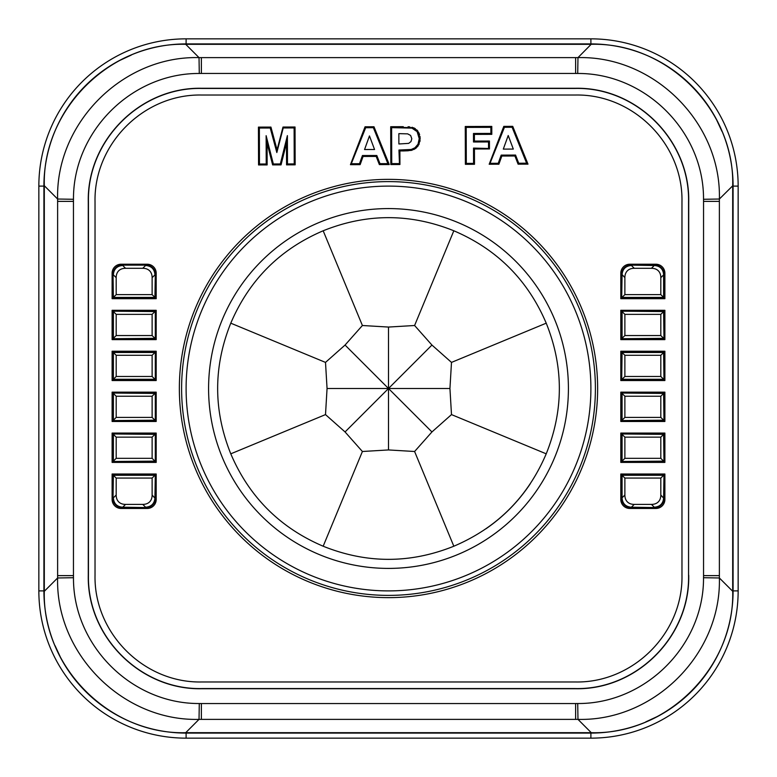 <?xml version="1.0" encoding="UTF-8"?>
<svg xmlns="http://www.w3.org/2000/svg" width="777" height="777" viewBox="0 0 777 777"><rect width="100%" height="100%" fill="white"/><g stroke="black" fill="none" stroke-linecap="round" stroke-linejoin="round"><path stroke-width="1.17" d="M38.85 590.899A147.251 147.251 0 0 0 186.101 738.15L590.899 738.15A147.251 147.251 0 0 0 738.15 590.899L738.15 186.101A147.251 147.251 0 0 0 590.899 38.85L186.101 38.85A147.251 147.251 0 0 0 38.85 186.101L38.85 590.899L43.91 590.899A142.201 142.201 0 0 0 186.101 733.09L590.899 733.09A142.201 142.201 0 0 0 733.09 590.899L733.09 186.101A142.201 142.201 0 0 0 590.899 43.91L186.101 43.91A142.201 142.201 0 0 0 43.91 186.101L43.91 590.899M113.015 420.571L113.015 393.045L155.303 393.045L155.303 420.571L113.015 420.571L154.924 420.202L152.127 417.404L116.181 417.404L116.181 396.221L152.127 396.221L152.127 417.404M621.697 338.714L621.697 311.188L663.985 311.188L663.985 338.714L621.697 338.714L663.607 338.335L660.819 335.547L624.873 335.547L624.873 314.364L660.819 314.364L660.819 335.547M621.697 461.499L621.697 433.974L663.985 433.974L663.985 461.499L621.697 461.499L663.607 461.13L660.819 458.333L624.873 458.333L624.873 437.15L660.819 437.15L660.819 458.333M155.303 297.785L113.015 297.785L113.015 274.126A9.003 8.994 -135 0 1 122.008 265.132L146.309 265.132A9.003 8.994 -45 0 1 155.303 274.126L155.303 297.785L152.127 294.619L116.181 294.619L116.181 277.671A23.932 13.491 -135 0 1 125.553 268.298L142.754 268.298A23.932 13.491 -45 0 1 152.127 277.671L152.127 294.619M621.697 420.571L621.697 393.045L663.985 393.045L663.985 420.571L621.697 420.571L663.607 420.202L660.819 417.404L624.873 417.404L624.873 396.221L660.819 396.221L660.819 417.404M113.015 461.499L113.015 433.974L155.303 433.974L155.303 461.499L113.015 461.499L154.924 461.13L152.127 458.333L116.181 458.333L116.181 437.15L152.127 437.15L152.127 458.333M113.015 352.117L155.303 352.117L155.303 379.642L113.015 379.642L113.015 352.117L116.181 355.293L152.127 355.293L152.127 376.476L116.181 376.476L116.181 355.293M663.985 297.785L621.697 297.785L621.697 274.126A9.003 8.994 -135 0 1 630.691 265.132L654.992 265.132A9.003 8.994 -45 0 1 663.985 274.126L663.985 297.785L660.819 294.619L624.873 294.619L622.076 297.406L663.607 297.406L663.607 274.495C663.063 269.046 660.071 266.055 654.622 265.511L630.691 265.132M621.697 474.902L663.985 474.902L663.985 498.572A9.003 8.994 45 0 1 654.992 507.566L630.691 507.566A9.003 8.994 135 0 1 621.697 498.572L621.697 474.902L624.873 478.078L660.819 478.078L663.607 475.281L622.076 475.281L622.076 498.193C622.62 503.642 625.621 506.643 631.07 507.187L654.992 507.566M621.697 352.117L663.985 352.117L663.985 379.642L621.697 379.642L621.697 352.117L624.873 355.293L660.819 355.293L660.819 376.476L624.873 376.476L624.873 355.293M113.015 338.714L113.015 311.188L155.303 311.188L155.303 338.714L113.015 338.714L154.924 338.335L152.127 335.547L116.181 335.547L116.181 314.364L152.127 314.364L152.127 335.547M113.015 474.902L155.303 474.902L155.303 498.572A9.003 8.994 45 0 1 146.309 507.566L122.008 507.566A9.003 8.994 135 0 1 113.015 498.572L113.015 474.902L116.181 478.078L152.127 478.078L154.924 475.281L113.393 475.281L113.015 498.572M489.84 163.792L504.108 126.826L512.432 126.806L527.33 163.685L518.405 163.704L515.238 155.546L501.515 155.585L498.562 163.772L489.84 163.792L504.438 127.302L512.111 127.273L526.631 163.209L518.725 163.238L515.559 155.07L501.175 155.118L498.232 163.296L490.53 163.325M283.216 127.972L294.114 127.933L294.23 163.918L287.48 163.937L287.393 135.616L280.332 163.957L273.339 163.976L266.132 135.674L266.22 163.996L259.469 164.025L259.363 128.04L270.241 128.011L276.835 152.535L283.343 127.496L294.59 127.457L294.697 164.384L287.004 164.403L286.936 139.413L280.701 164.423L272.97 164.452L266.618 139.481L266.696 164.471L259.003 164.491L258.887 127.574L270.6 127.535L277.078 151.612M489.015 148.504L473.989 148.553L474.038 163.84L465.831 163.869L465.724 126.942L491.326 126.865L491.355 133.897L473.951 133.945L473.97 141.521L488.995 141.482L489.015 148.504L473.523 148.086L473.572 163.374L466.307 163.393L466.19 127.418L490.86 127.341L490.879 133.43L473.475 133.479L473.504 141.997L488.519 141.948L488.539 148.038M351.097 164.219L365.365 127.243L373.688 127.224L388.587 164.102L379.662 164.132L376.495 155.963L362.762 156.002L359.819 164.19L351.097 164.219L365.685 127.719L373.368 127.69L387.888 163.636L379.982 163.656L376.816 155.497L362.432 155.536L359.489 163.714L351.777 163.743M451.495 414.597L546.221 453.826C527.797 496.998 496.998 527.797 453.826 546.221C410.275 563.723 366.725 563.723 323.174 546.221C280.002 527.797 249.203 496.998 230.779 453.826C213.277 410.275 213.277 366.725 230.779 323.174C249.203 280.002 280.002 249.203 323.174 230.779C366.725 213.277 410.275 213.277 453.826 230.779C496.998 249.203 527.797 280.002 546.221 323.174L451.495 362.403L449.941 388.5L451.495 414.597L431.944 431.944L414.597 451.495L388.5 449.941L362.403 451.495L345.056 431.944L325.505 414.597L327.059 388.5L325.505 362.403L345.056 345.056L362.403 325.505L388.5 327.059L414.597 325.505L431.944 345.056L451.495 362.403M453.826 230.779L414.597 325.505M323.174 230.779L362.403 325.505M230.779 323.174L325.505 362.403M230.779 453.826L325.505 414.597M327.059 388.5L388.5 388.5L388.5 449.941M345.056 431.944L388.5 388.5L431.944 431.944M431.944 345.056L388.5 388.5L449.941 388.5M388.5 327.059L388.5 388.5L345.056 345.056M323.174 546.221L362.403 451.495M453.826 546.221L414.597 451.495M546.221 323.174C563.723 366.725 563.723 410.275 546.221 453.826M388.5 568.405A179.905 179.905 0 0 1 232.692 298.543A179.905 179.905 0 0 1 544.308 298.543A179.905 179.905 0 0 1 388.5 568.405M388.5 590.899A202.399 202.399 0 0 1 213.219 287.305A202.399 202.399 0 0 1 563.781 287.305A202.399 202.399 0 0 1 388.5 590.899M398.854 133.644L407.663 133.858L410.625 135.47L411.8 138.743L410.975 141.579L408.683 143.376L398.883 143.978L398.854 133.644M369.463 135.917L374.553 149.505L364.559 149.534L369.463 135.917M508.216 135.499L513.306 149.077L503.302 149.106L508.216 135.499M155.303 498.572L152.127 495.017A23.932 13.491 45 0 1 142.754 504.39L125.553 504.39A23.932 13.491 135 0 1 116.181 495.017L116.181 478.078M152.127 495.017L152.127 478.078M663.985 498.572L660.819 495.017A23.932 13.491 45 0 1 651.447 504.39L634.246 504.39A23.932 13.491 135 0 1 624.873 495.017L624.873 478.078M660.819 495.017L660.819 478.078M621.697 274.126L624.873 277.671A23.932 13.491 -135 0 1 634.246 268.298L651.447 268.298A23.932 13.491 -45 0 1 660.819 277.671L660.819 294.619M624.873 277.671L624.873 294.619M624.873 458.333L622.076 461.13L622.076 434.353L624.873 437.15M663.985 461.499L663.607 434.353L621.697 433.974M660.819 437.15L663.985 433.974M122.008 507.566L122.377 507.187C116.929 506.643 113.937 503.642 113.393 498.193M122.377 507.187L146.309 507.566M154.924 498.193C154.38 503.642 151.379 506.643 145.93 507.187M154.924 497.814L155.303 474.902M152.127 355.293L154.924 352.496L113.393 352.496L113.393 379.273L154.924 379.273L152.127 376.476M116.181 376.476L113.015 379.642M155.303 379.642L155.303 352.117M624.873 335.547L622.076 338.335L622.076 311.567L624.873 314.364M663.985 338.714L663.607 311.567L621.697 311.188M660.819 314.364L663.985 311.188M398.999 163.597L391.734 163.617L391.627 127.642L411.927 128.118L417.123 131.624L419.23 138.627L418.036 144.201L414.996 147.756L411.237 149.475L398.96 150.029L399.475 164.064L391.268 164.093L391.161 127.166L412.043 127.661L417.502 131.342L419.697 138.617L418.463 144.415L415.277 148.135L411.334 149.932L403.7 150.485L398.96 150.029M624.873 417.404L622.076 420.202L622.076 393.424L624.873 396.221M663.985 420.571L663.607 393.424L621.697 393.045M660.819 396.221L663.985 393.045M624.873 376.476L622.076 379.273L663.607 379.273L660.819 376.476M663.985 379.642L663.607 352.496L622.076 352.496L621.697 379.642M660.819 355.293L663.985 352.117M663.607 498.193C663.063 503.642 660.071 506.643 654.622 507.187M663.607 497.814L663.985 474.902M116.181 417.404L113.393 420.202L113.393 393.424L116.181 396.221M152.127 396.221L154.924 393.424L113.015 393.045M155.303 420.571L155.303 393.045M113.015 274.126L113.393 297.406L154.924 297.406L155.303 274.126M146.309 265.132L122.008 265.132M145.93 265.511C151.379 266.055 154.38 269.046 154.924 274.495M113.393 274.495C113.937 269.046 116.929 266.055 122.377 265.511M116.181 294.619L113.015 297.785M116.181 458.333L113.393 461.13L113.393 434.353L116.181 437.15M152.127 437.15L154.924 434.353L113.015 433.974M155.303 461.499L155.303 433.974M622.076 274.495C622.62 269.046 625.621 266.055 631.07 265.511M622.076 274.883L621.697 297.785M116.181 335.547L113.393 338.335L113.393 311.567L116.181 314.364M152.127 314.364L154.924 311.567L113.015 311.188M155.303 338.714L155.303 311.188M399.436 150.495L399.475 164.064M387.888 163.636L388.587 164.102M266.618 139.481L266.132 135.674M286.936 139.413L287.393 135.616M527.33 163.685L526.631 163.209M595.396 388.5A206.896 206.896 0 0 0 285.052 209.324A206.896 206.896 0 0 0 285.052 567.676A206.896 206.896 0 0 0 595.396 388.5M408.08 126.748L409.78 126.904M412.15 127.224L417.861 131.07L420.143 138.617L418.861 144.609L415.54 148.504L411.431 150.379L403.7 150.932L408.352 150.767M411.431 150.379L412.121 150.175M414.005 149.427L414.559 149.126M415.54 148.504L416.589 147.62M417.443 146.746L418.016 145.989M418.861 144.609L419.153 143.91M419.901 141.569L420.075 140.249M420.143 138.617L419.988 136.402M419.638 134.664L418.754 132.595M417.861 131.07L416.647 129.769M415.413 128.71L413.607 127.768M575.213 681.973C633.119 683.236 683.177 633.09 681.973 575.213L681.973 201.787C683.177 143.91 633.119 93.764 575.213 95.027L201.787 95.027C143.881 93.764 93.823 143.91 95.027 201.787L95.027 575.213C93.823 633.09 143.881 683.236 201.787 681.973L575.213 681.973M688.723 575.213C690.054 636.654 636.684 690.122 575.213 688.723L201.787 688.723C140.316 690.122 86.946 636.654 88.277 575.213L88.277 201.787C86.946 140.346 140.316 86.878 201.787 88.277L575.213 88.277C636.684 86.878 690.054 140.346 688.723 201.787L688.558 575.213C689.889 636.567 636.596 689.957 575.213 688.558L201.787 688.558C140.404 689.957 87.111 636.567 88.442 575.213L88.442 201.787C87.111 140.433 140.404 87.043 201.787 88.442L575.213 88.442C636.596 87.043 689.889 140.433 688.558 201.787L688.558 575.213M73.475 577.719L57.624 577.971C55.594 654.011 122.989 721.386 199.029 719.376L577.971 719.376C654.011 721.386 721.406 654.011 719.376 577.971L719.376 199.029C721.406 122.989 654.011 55.614 577.971 57.624L199.029 57.624C122.989 55.594 55.614 122.989 57.624 199.029L57.624 577.971L44.308 591.278C42.172 667.035 109.965 734.819 185.722 732.692L199.029 719.376L199.281 703.525C131.604 703.943 73.048 645.405 73.475 577.719A132.08 132.08 0 0 1 73.456 575.631L73.456 201.369A132.08 132.08 0 0 1 73.475 199.281C73.057 131.604 131.595 73.048 199.281 73.475A132.08 132.08 0 0 1 201.369 73.456L575.631 73.456A132.08 132.08 0 0 1 577.719 73.475C645.396 73.057 703.952 131.595 703.525 199.281A132.08 132.08 0 0 1 703.544 201.369L703.544 575.631A132.08 132.08 0 0 1 703.525 577.719C703.952 645.405 645.396 703.943 577.719 703.525A132.08 132.08 0 0 1 575.631 703.544L201.369 703.544A132.08 132.08 0 0 1 199.281 703.525M577.719 703.525L577.971 719.376L591.278 732.692C667.035 734.828 734.819 667.035 732.692 591.278L732.692 591.171M591.278 732.692L185.722 732.692M44.308 185.829L44.308 185.722C42.181 109.965 109.965 42.172 185.722 44.308L185.829 44.308M44.308 185.926L44.308 591.278M55.08 645.716L60.344 657.031M100.952 704.749L109.207 710.44M131.284 55.08L119.969 60.344M72.251 100.952L66.56 109.207M703.525 199.281L719.376 199.029L732.692 185.829M721.92 131.284L716.656 119.969M676.048 72.251L667.793 66.56M591.171 44.308L577.971 57.624L577.719 73.475M645.716 721.92L657.031 716.656M704.749 676.048L710.44 667.793M732.692 185.926L732.692 591.074M732.692 185.722C734.828 109.965 667.035 42.181 591.278 44.308M185.926 44.308L591.074 44.308M403.7 150.932L399.883 150.942L399.932 164.52L390.821 164.549L390.705 126.719L403.282 126.68M389.248 164.549L379.351 164.578L376.185 156.42L363.082 156.459L360.139 164.637L350.437 164.666L365.054 126.797L373.99 126.768L389.248 164.549M491.783 126.418L491.802 134.343L474.397 134.402L474.417 141.074L489.442 141.025L489.461 148.951L474.446 148.999L474.494 164.287L465.384 164.316L465.268 126.496L491.783 126.418M295.037 127.01L295.153 164.831L286.558 164.86L286.49 143.036L281.051 164.879L272.62 164.899L267.084 143.114L267.142 164.918L258.556 164.947L258.44 127.117L270.94 127.088L277.068 149.844L282.993 127.049L295.037 127.01M503.797 126.379L512.733 126.35L527.991 164.132L518.094 164.161L514.928 155.992L501.825 156.031L498.883 164.219L489.18 164.248L503.797 126.379M597.639 388.5A209.139 209.139 0 0 0 283.926 207.381A209.139 209.139 0 0 0 283.926 569.619A209.139 209.139 0 0 0 597.639 388.5M112.111 474.009L156.196 474.009L156.196 499.475A9.003 8.994 45 0 1 147.212 508.459L121.105 508.459A9.003 8.994 135 0 1 112.111 499.475L112.111 474.009M112.111 310.295L156.196 310.295L156.196 339.617L112.111 339.617L112.111 310.295M620.804 351.223L664.889 351.223L664.889 380.545L620.804 380.545L620.804 351.223M620.804 474.009L664.889 474.009L664.889 499.475A9.003 8.994 45 0 1 655.895 508.459L629.788 508.459A9.003 8.994 135 0 1 620.804 499.475L620.804 474.009M664.889 273.222L664.889 298.689L620.804 298.689L620.804 273.222A9.003 8.994 -135 0 1 629.788 264.229L655.895 264.229A9.003 8.994 -45 0 1 664.889 273.222M112.111 351.223L156.196 351.223L156.196 380.545L112.111 380.545L112.111 351.223M112.111 433.08L156.196 433.08L156.196 462.402L112.111 462.402L112.111 433.08M156.196 273.222L156.196 298.689L112.111 298.689L112.111 273.222A9.003 8.994 -135 0 1 121.105 264.229L147.212 264.229A9.003 8.994 -45 0 1 156.196 273.222M620.804 392.152L664.889 392.152L664.889 421.474L620.804 421.474L620.804 392.152M620.804 433.08L664.889 433.08L664.889 462.402L620.804 462.402L620.804 433.08M620.804 310.295L664.889 310.295L664.889 339.617L620.804 339.617L620.804 310.295M112.111 392.152L156.196 392.152L156.196 421.474L112.111 421.474L112.111 392.152M186.101 738.15L186.101 733.09M590.899 733.09L590.899 738.15M38.85 186.101L43.91 186.101M186.101 43.91L186.101 38.85M590.899 38.85L590.899 43.91M733.09 186.101L738.15 186.101M738.15 590.899L733.09 590.899M116.181 495.017L113.393 497.814M122.766 507.187L125.553 504.39M142.754 504.39L145.552 507.187M624.873 495.017L622.076 497.814M631.448 507.187L634.246 504.39M651.447 504.39L654.234 507.187M152.127 277.671L154.924 274.883M145.552 265.511L142.754 268.298M125.553 268.298L122.766 265.511M113.393 274.883L116.181 277.671M660.819 277.671L663.607 274.883M654.234 265.511L651.447 268.298M634.246 268.298L631.448 265.511M575.631 719.385L575.631 703.544M201.369 703.544L201.369 719.385M732.692 591.278L719.376 577.971L703.525 577.719M719.385 201.369L703.544 201.369M703.544 575.631L719.385 575.631M201.369 57.615L201.369 73.456M575.631 73.456L575.631 57.615M199.281 73.475L199.029 57.624L185.722 44.308M44.308 185.722L57.624 199.029L73.475 199.281M57.615 575.631L73.456 575.631M73.456 201.369L57.615 201.369M486.004 528.748C503.603 516.618 518.337 501.66 530.196 483.877"/></g></svg>
